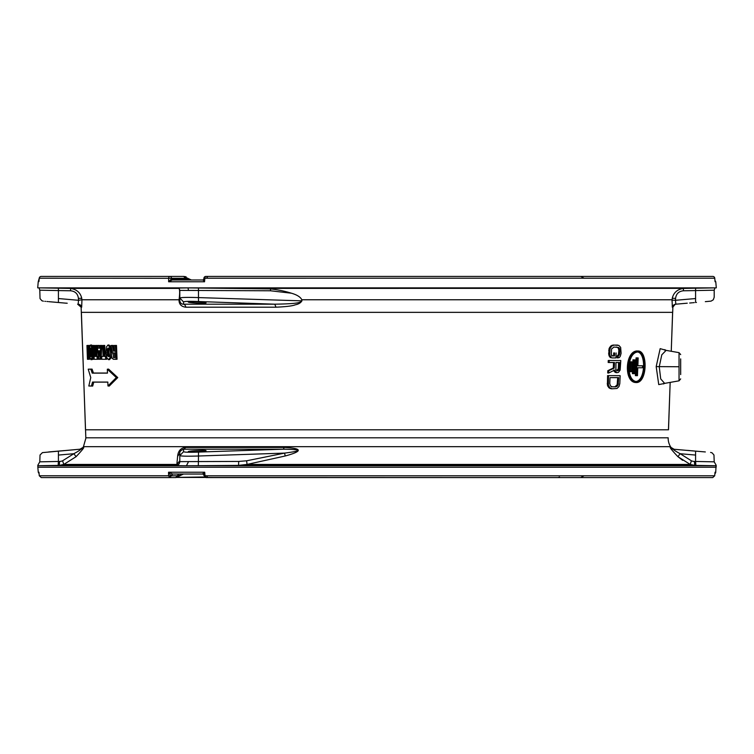 <?xml version="1.0" encoding="UTF-8"?>
<svg xmlns="http://www.w3.org/2000/svg" width="754" height="754" viewBox="0 0 754 754"><rect width="100%" height="100%" fill="white"/><g stroke="black" fill="none" stroke-linecap="round" stroke-linejoin="round"><path stroke-width="1.13" d="M208.622 276.426L205.87 276.426A1.97 1.97 0 0 0 203.91 278.217L204.871 278.226L204.532 281.779L204.051 278.867L203.212 279.979L172.204 279.979L171.507 278.857L168.642 281.779L168.67 278.226A1.97 1.216 -90 0 1 169.886 276.426L41.216 276.426L183.731 276.426L185.361 278.301L187.878 278.857A1.188 0.98 -90 0 0 188.858 279.979L189.48 279.979M715.065 281.723L714.745 278.226A1.97 1.97 -90 0 0 712.784 276.426L688.204 276.426M53.346 302.052L60.97 302.722M47.728 301.553L46.833 301.477M45.532 301.374L44.825 301.317M66.418 303.165L67.219 303.24M687.582 450.44L694.575 451.024M693.086 450.892L691.588 450.751M690.146 450.628L687.582 450.392M705.329 451.948L695.584 451.137L695.584 455.067C720.504 456.783 720.504 456.783 695.584 455.067L680.165 453.719L677.893 456.67L682.634 460.317M715.046 281.44L715.772 281.779L716.3 287.849L714.962 287.868L39.038 287.868L37.7 287.849L38.228 281.779L38.954 281.44M38.991 472.485L39.283 475.774L41.253 477.574L84.335 477.574M183.552 451.684C184.381 452.287 189.367 452.419 198.519 452.08L198.49 456.01C187.331 456.358 181.101 456.227 179.81 455.614L179.81 453.343C179.452 451.787 180.687 450.411 183.524 449.205L183.552 451.684L179.81 455.614L179.81 461.627L238.726 461.439L246.624 460.798L284.578 453.107L285.191 455.991L247.058 464.426L690.212 464.426L691.418 460.798L680.165 453.719C675.198 451.015 672.945 449.507 673.416 449.205A3.94 3.94 90 0 1 670.457 447.424L671.013 447.424A45.353 45.353 0 0 1 670.542 446.67L83.458 446.67A45.353 45.353 0 0 1 82.987 447.424L83.543 447.424C84.457 447.339 81.979 450.421 76.107 456.67L63.788 464.426L59.302 465.378L37.973 465.736L37.832 465.246L37.832 467.235L37.832 465.246L37.973 465.736L716.027 465.736L694.698 465.378L690.212 464.426L677.893 456.67C671.984 450.374 669.505 447.292 670.457 447.424A3.94 3.94 90 0 0 673.416 449.205L695.584 451.137M695.584 455.067L695.584 461.457L714.198 461.834L716.168 465.246L716.168 467.235L37.832 467.235L38.266 472.23L39.095 473.672M670.542 446.67A15.777 15.777 0 0 1 668.176 437.801L85.824 437.801L81.13 307.198L81.677 307.198A3.94 3.94 -90 0 0 78.19 304.192L78.491 300.29L81.922 299.762L179.028 299.762L179.028 300.526C179.245 304.465 181.497 306.689 185.786 307.198L275.983 307.198C286.19 306.737 292.599 305.945 295.21 304.833C298.565 304.182 300.799 302.854 301.911 300.855L301.638 299.404C300.186 296.831 296.774 294.767 291.402 293.202L270.507 290.78L179.81 290.394L179.81 298.396L179.235 298.292C179.81 293.391 179.791 290.158 179.16 288.622L179.028 288.047L188.019 287.896L270.498 288.905C277.962 289.743 284.927 291.176 291.402 293.202M668.449 429.818L670.165 382.401L668.506 429.799M672.606 312.392L671.249 351.279L672.653 312.344L81.347 312.344M285.191 455.991C302.938 451.194 302.637 448.328 284.267 447.424L283.325 449.205C302.495 449.45 302.91 450.751 284.578 453.107L198.49 456.01L198.321 465.689L189.64 465.736M183.26 465.736L175.908 465.576L176.86 464.426L177.624 456.255C178.18 450.892 180.79 447.951 185.456 447.424L284.267 447.424M83.543 447.424A3.94 3.94 -90 0 1 80.584 449.205C81.055 449.507 78.802 451.015 73.835 453.719L76.107 456.67M42.017 465.67L48.671 465.567M714.896 473.672A1.96 1.96 0 0 0 715.735 472.23L716.027 465.736M171.215 475.793L168.566 475.774L168.538 472.23L172.657 474.021L171.215 475.793L177.247 475.793L175.729 477.574L41.253 477.574L39.283 475.774L168.566 475.774L169.773 477.574L171.384 475.793A1.96 1.621 90 0 1 173.005 474.021L183.429 474.021M202.44 473.983L203.363 474.294L202.44 473.983L204.692 472.23L205.031 475.774L204.136 475.755L204.692 472.23L168.538 472.23L170.932 475.755L172.327 473.983M712.747 477.574L714.707 475.774L712.747 477.574L580.759 477.574L712.747 477.574L714.707 475.774L714.99 472.673M715.735 472.23L715.028 472.23L714.707 475.783L206.502 475.783L204.136 475.755L203.344 474.285M62.676 477.574L65.306 477.574M84.325 477.574L166.615 477.574M206.502 475.774L207.802 477.574L580.75 477.574L176.37 477.433M176.53 477.386L204.626 476.98M182.289 474.191C182.063 474.756 180.385 475.293 177.247 475.793L178.868 474.021L183.552 474.021L176.097 477.518M580.759 477.574L702.191 477.574M559.543 477.046L557.941 477.574M301.732 299.762L672.078 299.762L672.323 307.198A3.94 3.94 90 0 1 675.81 304.192L675.509 300.29L672.068 300.158L672.257 298.264C673.642 292.599 677.365 289.319 683.435 288.414L714.962 287.868L714.198 290.196L695.584 290.573L695.584 298.546C720.504 296.822 720.504 296.822 695.584 298.546L695.584 302.477C715.018 300.818 715.018 300.818 695.584 302.477L696.451 302.42M694.274 302.608L693.03 302.722M692.342 302.788L689.674 303.023M706.102 301.572L708.807 301.346M675.81 304.192L687.252 303.193M58.416 302.477L58.416 298.546C33.496 296.822 33.496 296.822 58.416 298.546L58.416 290.573L39.802 290.196L39.038 287.868L70.565 288.414C76.701 289.385 80.424 292.665 81.743 298.264L81.922 299.762M687.582 288.339L261.129 288.396M48.671 288.028L39.877 287.887M38.228 281.779L39.246 278.217L38.963 281.383M219.716 276.426L712.784 276.426A1.97 1.97 0 0 1 714.754 278.217L584.058 278.226L580.797 276.426L205.87 276.426A1.97 0.999 -90 0 0 204.871 278.226L584.058 278.217M65.796 276.426L41.216 276.426A1.97 1.97 0 0 0 39.246 278.217A1.97 1.97 -90 0 1 41.216 276.426M246.624 460.798L247.058 464.426L238.547 465.378L198.321 465.689M198.519 452.08L283.325 449.205L183.524 449.205A3.94 2.573 90 0 0 185.456 447.424M206.03 450.732C206.492 449.855 188.142 450.798 188.283 451.608C187.831 452.438 206.219 451.571 206.03 450.732M37.832 465.246L39.802 461.834L58.416 461.457L58.143 465.406M58.416 455.067C33.487 456.783 33.487 456.783 58.416 455.067L58.416 461.457L59.575 461.439A8.077 8.049 -90.1 0 0 62.582 460.798L73.835 453.719L58.416 455.067L58.416 451.137L80.018 449.205L42.441 452.617L40.028 455.011L39.802 461.834M58.416 451.137C38.982 452.796 38.982 452.796 58.416 451.137M63.854 450.628L62.403 450.76M61.008 450.883L48.671 451.948M48.671 301.657L66.418 303.212M672.068 300.158L672.031 301.383M672.323 307.198L672.87 307.198L672.653 312.344M81.932 300.158L81.677 307.198M636.876 350.968L638.101 351.015L636.876 350.968C624.991 351.609 623.935 382.099 635.631 382.514L636.678 382.561C647.413 382.089 647.94 350.45 637.922 351.006C625.961 351.835 624.953 382.325 636.678 382.561M608.516 375.662L608.365 385.19L609.816 387.82L612.088 388.8L611.145 388.762L608.883 387.773L607.432 385.143L607.592 375.615L620.146 375.662L607.592 375.615M607.809 370.685L608.742 370.723L608.638 373.032L607.715 372.985L607.809 370.685L613.294 368.056L613.539 362.467M609.194 360.544L609.109 362.514L608.176 362.467L608.261 360.497L620.787 360.544L608.261 360.497M608.638 373.032L614.651 370.073L616.744 372.702L615.066 372.325L613.699 370.026M613.049 345.049L614.001 345.096L611.664 346.077L609.986 348.706L609.703 354.955L611.155 357.584L612.173 357.914L610.212 357.537L608.77 354.908L609.053 348.668L610.721 346.039L613.049 345.049L618.864 345.417L620.655 347.396L621.098 353.306L620.278 356.265L619.288 357.584L617.13 357.867L617.206 355.897L618.44 354.578L618.855 350.308L618.252 348.009L616.64 347.019M613.586 355.897L613.699 352.938L614.651 352.976L614.529 355.935L611.569 355.897M614.651 352.976L613.699 352.938M664.029 383.56L658.742 384.597L656.187 366.604L660.165 348.659L665.273 350.073M114.674 351.138L113.618 351.175L112.195 345.483L113.251 345.445L110.913 345.483L112.412 351.628L111.46 355.37L112.063 358.225L113.43 359.29L115.993 359.29L115.447 345.483L116.493 345.445L114.203 345.483L115.447 345.483M113.251 345.445L114.382 349.969M116.493 345.445L117.04 359.253L115.993 359.29M109.01 345.002L107.897 345.049L106.427 346.972L105.984 352.354L106.832 357.764L108.491 359.658L110.065 357.764L110.555 352.354L109.641 346.934L107.935 345.049L109.01 345.002L110.715 346.887L111.639 353.004M111.498 355.945L111.13 357.726L109.603 359.611L108.491 359.658M106.634 356.388L106.738 359.253L105.654 359.29L105.551 356.435L106.634 356.388L105.145 356.388L104.731 345.445L102.676 345.483L104.731 345.445M103.081 356.388L101.667 356.435L103.081 356.435L102.676 345.483M101.837 345.445L99.848 345.483L101.837 345.445L101.064 359.253L98.859 359.29L97.134 345.483L99.057 345.445L99.707 348.112M98.19 356.388L98.284 359.253L97.172 359.29L97.059 356.435L98.19 356.388L95.899 356.435L95.494 345.483L96.625 345.445L95.494 345.483M96.625 345.445L97.012 356.388M94.203 345.445L92.393 345.483L94.203 345.445L94.608 356.406M91.62 345.002L90.471 345.049L89.679 346.972L90.065 357.764L91.008 359.658L91.865 357.764L92.073 352.354L91.479 346.934L90.471 345.049L91.63 345.002L92.619 346.887M93.015 357.726L92.158 359.611L91.027 359.658L92.158 359.611M88.633 345.445L86.946 345.483L88.642 345.473M89.915 345.445L88.246 345.483L89.924 345.775M90.386 358.913L89.245 359.29L88.755 345.483M88.821 386.001L92.695 386.067L93.76 382.127L92.525 382.061L91.46 386.01L88.821 386.001L90.763 377.584L88.218 369.177L92.082 369.111L93.439 373.051L107.483 373.051M107.973 385.963L109.245 386.067L117.756 377.584L108.595 369.111L107.332 369.215L116.333 377.584L107.973 385.963L107.822 382.061L92.525 382.061M93.76 382.127L107.822 382.127M636.367 381.562L636.715 381.571C625.726 381.062 626.763 352.552 637.884 351.995C647.479 351.788 646.63 381.43 636.715 381.571L636.546 381.571M635.669 381.533C645.716 381.024 646.282 351.609 636.838 351.948M642.559 365.794L642.483 367.773L637.78 367.773L637.469 375.662L636.414 375.662L635.377 375.615L636.074 357.867L638.176 357.914L637.865 365.794L642.559 365.794L637.865 365.756M632.408 373.645L632.964 359.837L635.094 359.884L634.548 373.682L632.408 373.645M629.279 371.675L629.684 361.816L631.861 361.854L631.466 371.713L629.279 371.675M638.176 357.914L636.074 357.867M637.121 357.914L636.414 375.662M635.094 359.884L632.964 359.837M633.991 359.884L633.435 373.682M631.861 361.854L629.684 361.816M630.702 361.854L630.297 371.713M612.088 388.8L617.017 388.47L618.996 386.5L619.816 383.541L620.146 375.662M608.167 383.541L607.243 383.503M608.365 385.19L607.432 385.143M608.827 386.5L607.903 386.463M609.816 387.82L608.883 387.773M610.825 388.47L609.882 388.433M615.886 386.83L612.173 386.83L610.429 385.841L609.75 383.541L610.005 377.631L618.666 377.631L618.129 384.86L615.886 386.83L614.925 386.793L617.158 384.823L617.696 377.584M618.129 384.86L617.158 384.823M617.611 385.841L616.64 385.803M616.866 386.5L615.905 386.463M614.925 386.793L611.23 386.793M618.412 383.541L617.451 383.503M615.094 371.383L614.133 371.345M616.027 372.372L615.066 372.325M620.787 360.544L620.156 370.073L618.421 372.372L616.744 372.702M613.294 368.056L614.246 368.093L614.491 362.514L609.109 362.514M614.246 368.093L608.742 370.723M617.78 370.723L615.895 369.743L615.961 362.514L619.543 362.514L619.279 368.753L617.78 370.723L616.819 370.685L618.308 368.715L618.572 362.467M619.279 368.753L618.308 368.715M619.006 369.743L618.035 369.696M618.506 370.402L617.535 370.355M611.155 357.584L610.212 357.537M616.131 352.976L615.924 357.914L612.173 357.914M617.573 347.349L613.907 347.066L611.532 349.036L611.287 354.625L612.512 355.935L614.529 355.935M618.544 347.396L619.222 348.046L618.252 348.009M619.222 348.046L619.656 349.036L618.685 348.998M619.656 349.036L619.826 350.346L618.855 350.308M619.826 350.346L619.703 353.306L618.732 353.268M619.703 353.306L619.411 354.625L618.44 354.578M619.411 354.625L618.902 355.605L617.931 355.568M617.206 355.897L618.176 355.935L618.091 357.914M618.902 355.605L618.176 355.935M614.001 345.096L617.686 345.096M612.719 345.417L611.777 345.379M611.664 346.077L610.721 346.039M610.561 347.396L609.628 347.349M609.986 348.706L609.053 348.668M608.714 350.308L609.647 350.346M609.515 353.306L608.591 353.268M609.703 354.955L608.77 354.908M610.174 356.265L609.241 356.227M665.113 350.497L664.755 349.639L666.112 350.374L661.786 354.823L659.25 366.746L660.702 378.894L664.651 383.371L663.473 383.946L663.812 383.305M680.673 358.895L680.673 374.587M680.673 366.746L680.673 365.53M113.618 351.175L114.429 351.175L114.203 345.483M110.913 345.483L112.195 345.483M113.26 352.891L113.449 357.613L114.749 357.613L114.561 352.891L113.26 352.891L114.561 352.891M113.449 357.613L114.749 357.613M114.74 357.603L114.561 352.9M107.502 355.502L107.257 349.187L108.048 348.009L108.934 349.177L109.179 355.502L108.378 356.642L107.502 355.502L108.585 355.464L109.453 356.604M109.123 347.971L108.331 349.149L108.585 355.464M105.145 356.388L104.052 356.435L103.637 345.483M105.654 359.29L101.781 359.29L101.667 356.435M104.052 356.435L105.551 356.435M99.848 345.483L99.707 348.15L98.265 348.15L99.387 348.112M98.265 348.15L97.945 345.483L99.057 345.445M97.134 345.483L97.945 345.483M99.952 359.29L100.725 345.483M99.292 356.378L98.595 350.808L99.575 350.808L99.292 356.378M95.183 356.388L94.052 356.435L95.145 356.435L94.74 345.483M97.172 359.29L94.156 359.29L94.052 356.435M95.899 356.435L97.059 356.435M94.712 359.253L93.571 359.29L93.072 345.483M93.571 359.29L92.893 359.29L92.393 345.483M91.394 352.354L91.338 355.502L90.904 356.642L90.395 355.502L90.593 348.009L91.394 352.354M91.253 350.195L91.413 354.455M87.483 345.483L88.548 354.078L88.246 345.483M89.057 359.253L87.445 359.29L86.946 345.483M87.907 359.29L87.615 351.175L88.623 359.29L89.245 359.29M92.082 369.111L90.857 369.177L92.205 373.117L107.483 373.117L107.332 369.215M93.439 373.051L92.205 373.117M117.756 377.584L116.333 377.584M92.695 386.067L91.46 386.01M88.218 369.177L90.857 369.177M179.028 299.762L179.235 298.292M275.983 307.198L274.786 304.192L198.519 301.525L198.49 297.594C187.322 297.246 181.092 297.378 179.81 297.99L179.81 290.394L179.028 288.047M198.519 301.525C189.367 301.185 184.381 301.317 183.552 301.92L183.533 304.192A3.94 2.545 90 0 1 185.786 307.198M206.03 302.872C206.587 303.749 187.765 302.788 188.283 302.005C187.727 301.166 206.558 302.062 206.03 302.872M198.472 287.943L198.49 297.594L301.911 300.855C300.139 302.373 300.092 303.749 274.786 304.192L183.533 304.192C181.46 304.277 180.225 303.089 179.81 300.639L179.028 300.526M179.81 300.469L179.81 298.396M179.81 300.639L179.81 290.394M202.722 474.021L186.37 474.021L202.722 474.021M202.873 474.059L172.657 474.021M185.512 474.021L186.37 474.021M203.363 474.294L204.023 475.171M205.031 475.774L206.03 477.574L204.032 475.397M187.341 279.979L203.071 279.979L187.341 279.979M203.137 279.979L203.891 279.979L203.137 279.979M189.904 279.979L191.318 279.979L183.74 276.426L186.078 276.784M188.858 279.979L172.204 279.979L171.328 278.867M172.204 279.979L168.642 281.779L204.532 281.779L202.986 279.979L203.816 279.225L202.996 279.979M38.944 281.581L39.246 278.217L171.507 278.301A1.97 1.631 -90 0 0 169.886 276.426M185.361 278.301L171.507 278.301L171.507 278.857L187.878 278.857L190.121 279.781M521.071 477.574L522.56 477.574M443.635 477.574L206.03 477.574M152.77 477.574L51.809 477.574M177.624 456.255L179.81 453.343L179.81 461.439A3.94 3.94 0 0 1 175.908 465.378L59.302 465.378L59.575 461.439M179.81 460.798L176.86 464.426L63.788 464.426L62.582 460.798M38.972 472.23L38.266 472.23M580.74 477.574L584.001 475.774M695.612 288.198L695.584 290.573L683.407 290.78C678.779 291.261 676.168 293.796 675.575 298.396L675.509 300.29L695.584 298.546M675.575 298.396L672.257 298.264M179.037 288.396L70.113 288.396M713.661 278.226L712.784 278.226M691.418 460.798A8.087 8.058 90.1 0 0 694.425 461.439L695.584 461.457L695.857 465.406M238.726 461.439L238.547 465.378L694.698 465.378L694.425 461.439M179.81 461.627C179.565 463.993 178.264 465.303 175.908 465.576M188.453 461.806L186.436 465.727M668.478 429.799L85.522 429.799M666.112 350.374L679.043 352.655L679.043 366.746L656.187 366.604M679.043 366.746L679.043 380.836L664.651 383.371M109.641 346.934L110.715 346.887M110.555 352.354L111.62 352.316M108.567 359.649L109.566 359.611M110.065 357.764L111.13 357.726M107.087 352.354L108.171 352.316M107.257 349.187L108.331 349.149M91.865 357.764L92.836 357.735M92.073 352.354L92.648 352.335M91.479 346.934L92.45 346.897M90.395 355.502L91.347 355.464M90.122 352.354L91.272 352.316M90.169 349.187L91.102 349.159M58.416 298.546L78.491 300.29L78.425 298.396C77.832 293.796 75.221 291.261 70.593 290.78L58.416 290.573L58.388 288.198M70.593 290.78L70.565 288.414M78.425 298.396L81.743 298.264M179.81 290.78L179.16 288.622M188.453 290.224L188.019 287.896M183.552 301.92L179.81 297.99M270.507 290.78L270.498 288.905M206.483 278.226L207.784 276.426M683.407 290.78L683.435 288.414M38.972 472.353L39.283 475.783M85.494 429.799L81.394 312.392L85.494 429.799M85.824 437.801L85.551 429.818L85.833 438.347L83.458 446.67M82.987 447.424L80.018 449.205M705.329 301.657L711.079 301.119L713.265 299.809L714.198 297.264L714.198 290.196M203.91 278.217L203.816 279.225M190.376 279.527L191.318 279.979M713.793 465.708L715.857 465.736M716.168 465.246L714.198 461.834L713.972 455.011L712.096 452.852L710.598 452.409M671.013 447.424L673.982 449.205M77.643 304.192L81.13 307.198L81.309 312.354L81.13 307.198M672.691 312.354L672.87 307.198L672.691 312.354M679.043 380.836L680.673 378.894M679.043 352.655L680.673 354.597M43.402 301.195L41.904 300.752L40.028 298.593L39.802 290.196L39.038 287.868M715.056 281.581L714.754 278.217M715.772 281.779L714.943 280.337M676.357 304.192C676.084 303.4 674.924 304.409 672.87 307.198"/></g></svg>
